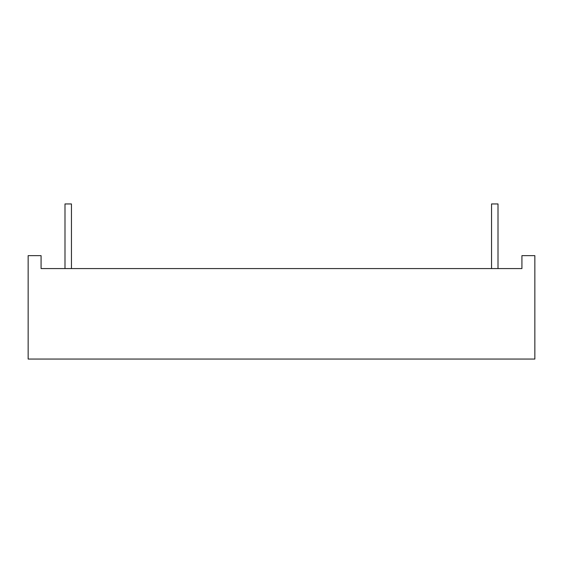 <?xml version="1.0" encoding="UTF-8"?>
<svg xmlns="http://www.w3.org/2000/svg" width="563" height="563" viewBox="0 0 563 563"><rect width="100%" height="100%" fill="white"/><g stroke="black" fill="none" stroke-linecap="round" stroke-linejoin="round"><path stroke-width="0.84" d="M71.452 268.572L71.452 203.947L71.452 268.572L71.452 203.947L64.991 203.947L64.991 268.572M498.009 268.572L498.009 203.947L498.009 268.572L498.009 203.947L491.548 203.947L491.548 268.572L491.548 203.947L498.009 203.947L491.548 203.947L491.548 268.572M534.85 359.053L534.85 255.651L521.922 255.651L521.922 268.572L41.078 268.572L41.078 255.651L28.15 255.651L28.15 359.053L28.15 255.651L41.078 255.651L28.15 255.651L28.15 359.053L534.85 359.053L28.15 359.053L534.85 359.053L534.85 255.651L521.922 255.651L521.922 268.572L41.078 268.572L41.078 255.651L41.078 268.572L521.922 268.572L521.922 255.651L534.85 255.651L534.85 359.053M71.452 203.947L64.991 203.947L71.452 203.947"/></g></svg>
